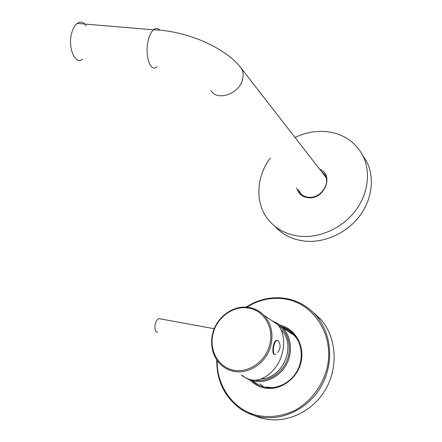 <?xml version="1.0" encoding="UTF-8"?>
<svg xmlns="http://www.w3.org/2000/svg" width="442" height="442" viewBox="0 0 442 442"><rect width="100%" height="100%" fill="white"/><g stroke="black" fill="none" stroke-linecap="round" stroke-linejoin="round"><path stroke-width="0.66" d="M254.609 380.181C267.228 382.402 281.294 374.103 286.775 360.992C292.333 347.915 288.444 332.367 278.2 325.036M281.134 329.704C296.615 345.08 283.576 378.054 261.244 378.91M242.735 375.772C245.967 378.385 249.625 380.137 253.714 381.032C265.935 383.695 279.935 376.689 286.477 364.418C293.068 352.169 291.261 336.555 282.571 327.605C279.703 324.655 276.372 322.489 272.576 321.119M263.084 386.131L259.614 383.816M288.565 331.638L291.775 333.191M241.161 374.904C244.338 377.429 247.929 379.126 251.929 379.998C260.603 381.877 274.007 373.352 279.753 360.191C285.283 348.489 285.162 333.262 277.913 324.704L263.88 315.273C271.007 323.179 273.405 332.942 271.073 344.556C267.366 362.12 249.034 374.976 233.431 371.247C229.194 370.335 225.414 368.523 222.088 365.81C211.469 357.13 208.668 340.478 214.911 327.157C221.111 313.787 235.498 305.289 248.829 307.411C254.653 308.372 259.669 310.991 263.88 315.273C259.736 311.024 254.78 308.411 249.017 307.422M160.816 318.953L158.965 318.61C155.065 319.461 153.258 330.721 156.822 332.036L157.766 332.218M274.869 354.6L274.244 354.445C271.465 353.252 273.206 341.478 276.311 340.417L277.327 340.379M275.863 354.583L274.764 354.545C271.985 353.357 273.725 341.572 276.825 340.511L278.001 340.561L278.471 341.009C280.841 344.964 280.576 348.81 277.681 352.545M82.626 59.173C74.704 65.814 66.93 45.874 72.295 31.205C73.543 27.581 75.173 24.979 77.184 23.398C80.51 21.111 83.505 21.918 86.157 25.829M311.223 310.654L320.864 319.406C336.235 337.141 338.76 366.595 325.682 389.247C312.693 411.938 286.018 424.105 263.167 418.552C257.642 417.226 252.504 415.066 247.758 412.066M249.818 379.877C253.708 383.954 258.404 386.617 263.913 387.861C279.372 391.397 296.925 379.518 300.925 362.545C305.14 345.622 295.002 328.34 279.847 325.141M251.918 380.579L253.41 381.877C256.664 384.485 260.338 386.242 264.432 387.148C276.736 389.861 290.781 382.899 297.311 370.623C303.892 358.379 302.024 342.716 293.261 333.688C289.93 330.268 286.018 327.898 281.526 326.577M281.874 326.909L289.278 330.284M252.388 380.711L259.145 385.407M298.184 189.684L299.427 192.082C301.554 195.104 304.61 196.828 308.582 197.248C320.185 198.817 331.025 183.844 324.848 174.817L321.063 171.004M298.991 190.607L300.726 193.668M296.665 187.96C298.179 193.629 302.002 196.872 308.146 197.701C324.483 199.939 334.539 174.596 319.638 169.17M321.815 171.977L324.478 174.242M362.457 154.915L366.562 161.38C374.982 177.662 372.136 200.055 358.926 216.923C345.71 233.796 323.522 243.332 304.079 241.045C292.068 239.47 282.35 234.564 274.924 226.321M295.007 137.468C304.267 133.064 313.787 131.042 323.566 131.407C341.274 132.545 354.307 140.506 362.655 155.291C371.153 171.745 368.23 194.441 354.804 211.58C341.379 228.713 318.87 238.448 299.195 236.183C286.013 234.453 275.637 228.857 268.067 219.381C254.796 202.751 256.15 176.905 270.289 157.976M248.443 308.063C263.581 310.146 274.156 327.224 269.874 344.185C266.04 361.236 248.526 373.534 233.277 370.147C217.961 367.015 208.834 349.755 213.088 333.572C216.934 317.323 233.442 305.289 248.443 308.063M157.004 66.654C150.004 73.654 143.888 53.2 148.932 37.951C150.109 34.183 151.584 31.476 153.357 29.813C155.623 27.863 157.728 27.973 159.672 30.155M210.978 90.549C217.188 101.577 239.332 93.997 242.575 79.405C243.619 75.289 243.244 71.659 241.454 68.516L239.442 66.013M216.757 359.976C216.586 380.269 224.249 396.391 239.746 408.342C245.144 412.176 251.1 414.883 257.62 416.447C280.747 422.055 307.803 409.679 321.019 386.628C334.318 363.622 331.815 333.749 316.284 315.803C307.77 306.146 297.372 300.322 285.079 298.339M217.215 360.633C216.525 385.921 233.205 409.972 257.493 415.447C270.25 417.911 282.858 416.149 295.306 410.159C311.146 401.264 323.074 385.142 327.334 366.937C334.384 334.312 313.157 302.925 284.598 298.925C271.294 297.068 258.719 299.814 246.874 307.157M284.946 298.317L278.261 297.737M282.571 327.605L295.46 336.279M158.965 318.61L214.215 328.749M276.825 340.511L276.311 340.417M325.997 177.358L241.454 68.516C226.995 48.786 188.165 30.713 153.357 29.813L77.184 23.398M246.117 307.102C258.244 299.378 271.178 296.449 284.93 298.322C297.267 300.289 307.72 306.113 316.284 315.803L320.864 319.406M253.41 381.877L254.067 382.186M285.007 329.246C291.057 331.671 295.659 335.931 298.803 342.025M272.382 387.662L266.056 387.015M299.427 192.082L300.234 192.994M324.251 175.109L326.025 177.446M362.655 155.291L366.562 161.38"/></g></svg>
